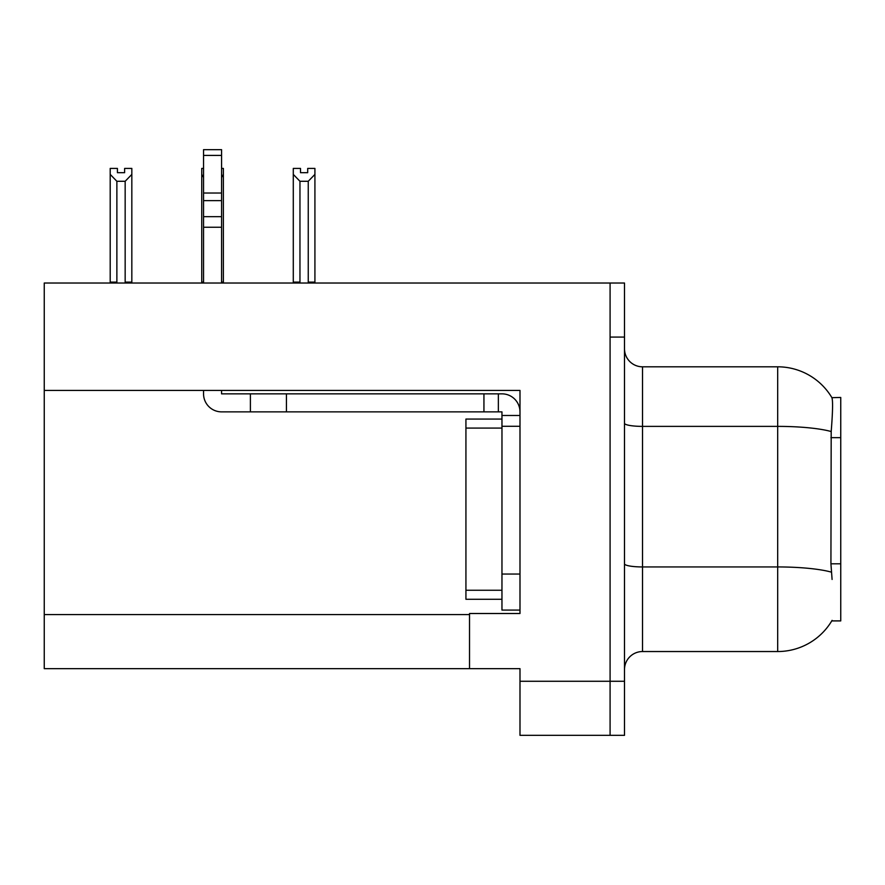 <?xml version="1.0" encoding="UTF-8"?>
<svg xmlns="http://www.w3.org/2000/svg" width="885" height="885" viewBox="0 0 885 885"><rect width="100%" height="100%" fill="white"/><g stroke="black" fill="none" stroke-linecap="round" stroke-linejoin="round"><path stroke-width="1.33" d="M44.25 390.418L519.993 390.418L519.993 574.044L501.961 574.044L501.961 610.086L519.993 610.086L519.993 574.044L519.993 613.515L469.526 613.515L469.526 668.651L44.25 668.651L44.25 283.023L610.086 283.023L610.086 735.335L519.993 735.335L519.993 681.273L610.086 681.273L610.086 735.335L624.5 735.335L624.5 681.273L610.086 681.273L610.086 337.085L624.5 337.085L624.5 681.273M469.526 668.651L519.993 668.651L519.993 681.273M832.088 579.454L830.926 563.8L831.192 431.537C832.752 411.934 832.984 400.651 831.9 397.675L840.75 397.453L840.75 620.905L831.767 620.905L832.088 620.363A63.067 63.067 0 0 1 777.683 651.537A63.067 63.067 0 0 0 831.767 620.905M624.5 669.558A18.021 18.021 0 0 1 642.521 651.537L777.683 651.537L777.683 366.81L642.521 366.81A18.021 18.021 0 0 1 624.5 348.79A18.021 18.021 0 0 0 642.521 366.81L642.521 651.537M831.9 397.675A63.067 63.067 0 0 0 777.683 366.81A63.067 63.067 0 0 1 831.9 397.675M610.086 283.023L624.5 283.023L624.5 337.085M307.703 172.686L300.502 172.686L307.703 172.686L307.703 168.416L314.916 168.416L314.916 174.4L308.245 181.281L299.96 181.281L299.96 282.116L299.075 283.023M309.13 283.023L308.245 282.116L308.245 181.281M308.245 282.116L314.916 282.116L314.916 283.023L314.916 174.4M299.96 181.281L293.289 174.4L293.289 168.416L300.502 168.416L300.502 172.686M299.96 282.116L293.289 282.116L293.289 283.023L293.289 174.4L293.289 282.116M203.55 168.416L201.747 168.416L201.747 283.023M221.571 168.416L223.374 168.416L223.374 282.116L221.571 282.116M223.374 174.4L221.571 177.465M203.55 177.465L201.747 174.4L201.747 282.116L203.55 282.116M223.374 282.116L223.374 283.023M124.619 172.686L117.417 172.686L124.619 172.686L124.619 168.416L131.832 168.416L131.832 174.4L125.161 181.281L116.875 181.281L116.875 282.116L110.205 282.116L110.205 283.023M116.875 181.281L110.205 174.4L110.205 168.416L117.417 168.416L117.417 172.686M116.875 282.116L115.99 283.023M110.205 174.4L110.205 282.116M131.832 174.4L131.832 282.116L125.161 282.116L125.161 181.281M126.046 283.023L125.161 282.116M131.832 282.116L131.832 283.023M201.747 174.4L201.747 282.116L201.747 174.4M203.55 390.418L203.55 393.847A18.021 18.021 0 0 0 221.571 411.868L250.4 411.868L250.4 393.847L501.961 393.847A18.021 18.021 0 0 1 519.982 411.879M519.993 415.474L501.961 415.474L501.961 411.868L498.355 411.868L498.355 393.847M519.993 426.282L501.961 426.282L501.961 415.474M501.961 574.044L501.972 419.07L465.93 419.07L465.93 599.278L501.961 599.278M501.961 610.086L519.993 610.086M250.4 411.868L483.94 411.868L483.94 393.847M498.355 411.868L483.94 411.868M221.571 390.418L221.571 393.847L250.4 393.847M203.55 283.023L203.55 227.246L221.571 227.246L221.571 283.023M221.571 155.417L203.55 155.417L203.55 149.665L221.571 149.665L221.571 227.246M203.55 227.246L203.55 216.67L221.571 216.67M221.571 200.618L203.55 200.618L203.55 155.417M203.55 200.618L203.55 216.67M221.571 193.03L203.55 193.03M44.25 614.599L469.526 614.599M840.75 437.655L830.926 437.655M840.75 563.8L830.926 563.8M831.192 431.537A63.067 10.952 180 0 0 777.683 426.382L642.521 426.382A18.021 3.131 0 0 1 624.5 423.251M831.38 572.141A63.067 10.952 180 0 0 777.683 566.942L642.521 566.942A18.021 3.131 -0 0 1 624.5 563.811M286.441 411.868L286.441 393.847M465.93 590.262L501.961 590.262M465.93 428.086L501.961 428.086"/></g></svg>
